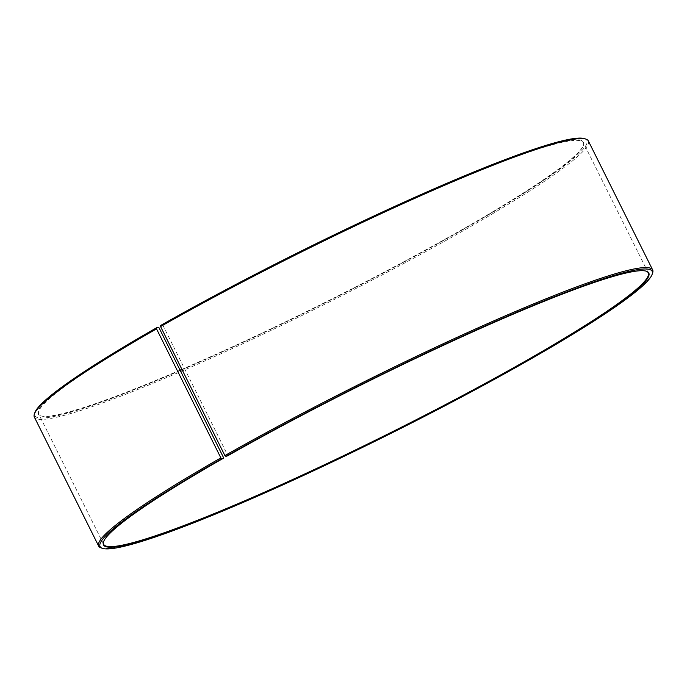 <?xml version="1.0" encoding="UTF-8"?>
<svg xmlns="http://www.w3.org/2000/svg" width="687" height="687" viewBox="0 0 687 687"><rect width="100%" height="100%" fill="white"/><g stroke="black" fill="none" stroke-linecap="round" stroke-linejoin="round"><path stroke-width="0.52" stroke-dasharray="3.44 2.58" d="M103.574 541.691A304.255 28.107 -26.5 0 1 103.66 541.408A304.255 28.107 -26.5 0 1 223.764 457.611M160.621 325.483L162.853 325.209A304.255 28.107 -26.5 0 1 435.713 189.045A304.255 28.107 -26.5 0 1 583.349 142.673A304.255 28.107 -26.5 0 1 583.34 145.592A304.255 28.107 -26.5 0 1 459.259 231.648A304.255 28.107 -26.5 0 1 182.072 369.692M180.312 370.448A304.255 28.107 -26.5 0 1 41.1 415.936A304.255 28.107 -26.5 0 1 38.764 414.192A304.255 28.107 -26.5 0 1 158.877 327.467M162.458 324.899A304.676 28.141 -26.5 0 1 446.833 183.747A304.676 28.141 -26.5 0 1 583.529 145.034A304.676 28.141 -26.5 0 1 459.277 231.21A304.676 28.141 -26.5 0 1 181.909 369.357M180.149 370.113A304.676 28.141 -26.5 0 1 40.542 415.755A304.676 28.141 -26.5 0 1 158.482 327.158M584.551 138.654A308.454 28.493 -26.5 0 1 461.123 230.634A308.454 28.493 -26.5 0 1 173.227 373.53A308.454 28.493 -26.5 0 1 34.831 412.732M588.321 140.887A309.502 28.588 -26.5 0 1 462.102 231.407A309.502 28.588 -26.5 0 1 184.537 369.915A309.502 28.588 -26.5 0 1 34.35 417.095M652.641 272.876A309.502 28.588 -26.5 0 1 526.422 360.426A309.502 28.588 -26.5 0 1 101.058 547.891M162.853 325.209L227.74 455.352A304.255 28.107 -26.5 0 1 645.9 271.064A304.255 28.107 -26.5 0 1 646.166 271.159M227.74 455.352L227.723 455.79M103.651 544.327L38.764 414.192M41.1 415.936L40.542 415.755M103.66 541.408L103.471 541.966M645.9 271.064L646.458 271.245M583.34 145.592L583.529 145.034M648.236 272.808L583.349 142.673"/><path stroke-width="1.03" d="M646.166 271.159A304.255 28.107 -26.5 0 1 648.236 272.808A304.255 28.107 -26.5 0 1 524.147 361.791A304.255 28.107 -26.5 0 1 251.287 497.955A304.255 28.107 -26.5 0 1 103.651 544.327A304.255 28.107 -26.5 0 1 103.574 541.691M158.877 327.467L223.747 458.049L221.858 458.658L220.862 457.894L156.533 328.875L156.593 327.768L158.877 327.467M182.072 369.692A304.255 28.107 -26.5 0 1 180.312 370.448M181.909 369.357A304.676 28.141 -26.5 0 1 180.149 370.113M223.747 458.049A304.676 28.141 -26.5 0 0 103.471 541.966A304.676 28.141 -26.5 0 0 240.167 503.253A304.676 28.141 -26.5 0 0 524.542 362.101A304.676 28.141 -26.5 0 0 646.458 271.245A304.676 28.141 -26.5 0 0 227.723 455.79L225.877 456.366L224.898 455.593L160.578 326.574L160.621 325.483A308.454 28.493 -26.5 0 1 584.551 138.654L585.942 139.109A309.502 28.588 -26.5 0 1 588.321 140.887L652.65 269.905A309.502 28.588 -26.5 0 1 652.641 272.876L652.169 274.268A308.454 28.493 -26.5 0 1 526.379 361.517A308.454 28.493 -26.5 0 1 102.449 548.346A308.454 28.493 -26.5 0 1 221.858 458.658M160.578 326.574A309.502 28.588 -26.5 0 1 585.942 139.109M224.898 455.593A309.502 28.588 -26.5 0 1 502.463 317.085A309.502 28.588 -26.5 0 1 652.65 269.905M225.877 456.366A308.454 28.493 -26.5 0 1 513.773 313.47A308.454 28.493 -26.5 0 1 652.169 274.268M102.449 548.346L101.058 547.891A309.502 28.588 -26.5 0 1 98.679 546.113A309.502 28.588 -26.5 0 1 220.862 457.894M98.679 546.113L34.35 417.095A309.502 28.588 -26.5 0 1 34.359 414.124A309.502 28.588 -26.5 0 1 156.533 328.875M34.359 414.124L34.831 412.732A308.454 28.493 -26.5 0 1 156.593 327.768"/></g></svg>
